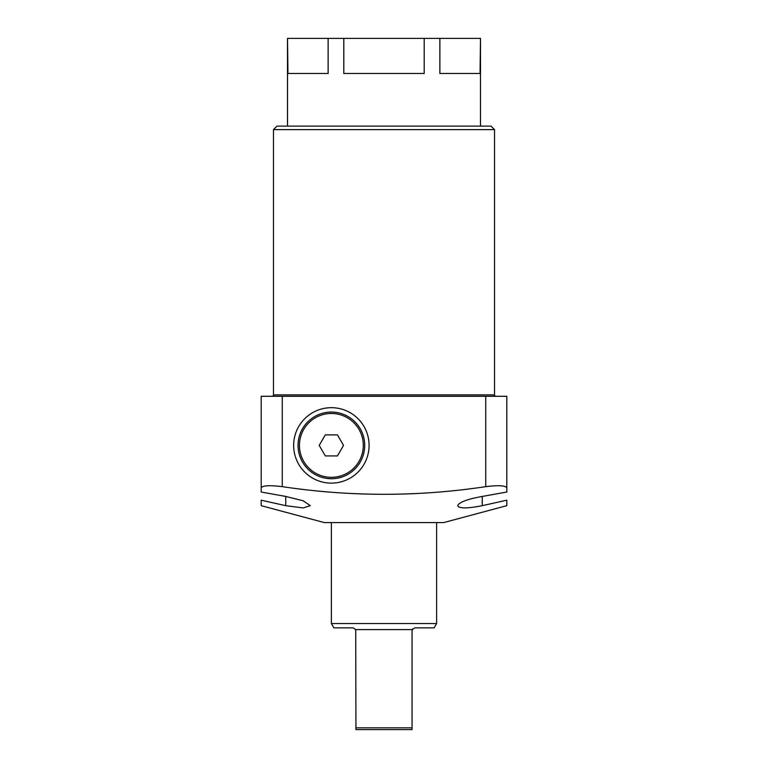 <?xml version="1.0" encoding="UTF-8"?>
<svg xmlns="http://www.w3.org/2000/svg" width="768" height="768" viewBox="0 0 768 768"><rect width="100%" height="100%" fill="white"/><g stroke="black" fill="none" stroke-linecap="round" stroke-linejoin="round"><path stroke-width="1.15" d="M369.091 445.402A37.718 37.718 0 0 0 331.373 407.683A37.718 37.718 0 0 0 293.654 445.402A37.718 37.718 0 0 0 331.373 483.12A37.718 37.718 0 0 0 369.091 445.402M506.803 500.198L482.246 505.67L506.803 500.198L506.803 505.67L443.645 522.595L324.355 522.595L261.197 505.67L261.197 500.198L285.754 505.67L285.754 496.435L303.178 500.784L310.32 505.67L303.149 507.926L285.754 505.67M482.246 496.435L482.246 505.67C467.338 508.637 459.158 508.637 457.68 505.67C459.062 502.243 467.251 499.171 482.246 496.435L506.803 492.038L506.803 487.891C505.613 485.52 498.595 485.107 485.75 486.653L485.75 396.278L282.25 396.278L282.25 486.653C350.266 496.838 418.099 496.838 485.75 486.653M495.926 396.278A1.402 1.402 0 0 1 494.525 394.877L494.525 129.629L273.475 129.629L276.989 126.115L491.011 126.115L494.525 129.629M272.074 396.278A1.402 1.402 0 0 0 273.475 394.877L273.475 129.629M287.51 126.115L287.51 38.4L287.942 73.488L328.138 73.488L328.138 38.4L343.805 38.4L343.805 73.488L424.195 73.488L424.195 38.4L439.862 38.4L439.862 73.488L480.058 73.488L480.49 38.4L480.49 126.115M485.75 396.278L506.803 396.278L506.803 487.891M285.754 496.435L261.197 492.038L261.197 396.278L282.25 396.278M287.942 38.4L328.138 38.4M343.805 38.4L424.195 38.4M439.862 38.4L480.058 38.4M282.25 486.653C269.434 485.107 262.416 485.52 261.197 487.891M353.126 627.85L355.728 629.606L353.126 627.85L333.869 627.85L331.373 623.53L436.627 623.53L434.131 627.85L414.874 627.85L412.272 629.606L355.728 629.606L355.93 727.843L412.07 727.843L412.07 729.6L355.93 729.6L355.93 727.843M436.627 623.53L436.627 522.595M331.373 623.53L331.373 522.595M412.07 727.843L412.07 630.653L412.694 628.896M302.506 462.067A33.331 33.331 0 0 1 314.707 416.534A33.331 33.331 0 0 1 360.24 428.736A33.331 33.331 0 0 1 348.038 474.269A33.331 33.331 0 0 1 302.506 462.067A33.331 33.331 0 0 0 348.038 474.269A33.331 33.331 0 0 0 360.24 428.736M325.296 434.87L319.219 445.402L325.296 455.923L337.45 455.923L343.526 445.402L337.45 434.87L325.296 434.87M273.475 394.877L494.525 394.877M359.021 429.437A31.93 31.93 0 0 0 315.408 417.754A31.93 31.93 0 0 0 303.715 461.366A31.93 31.93 0 0 0 347.338 473.05A31.93 31.93 0 0 0 359.021 429.437"/></g></svg>
